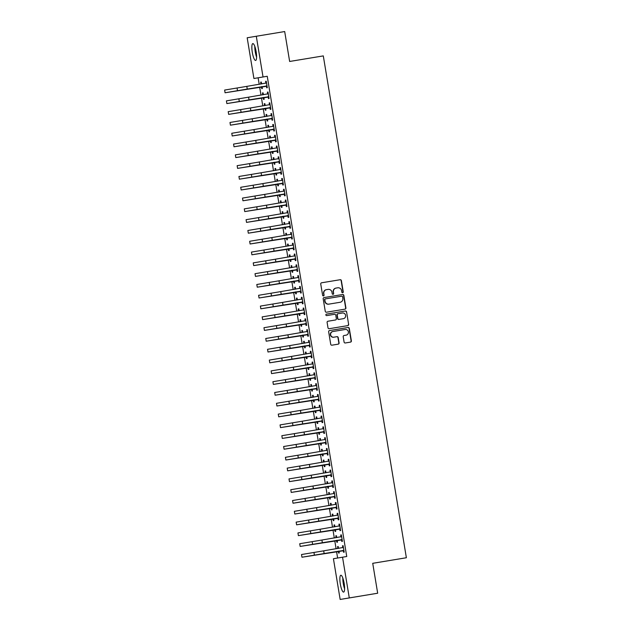 <?xml version="1.0" encoding="UTF-8"?>
<svg xmlns="http://www.w3.org/2000/svg" width="631" height="631" viewBox="0 0 631 631"><rect width="100%" height="100%" fill="white"/><g stroke="black" fill="none" stroke-linecap="round" stroke-linejoin="round"><path stroke-width="0.95" d="M342.657 292.737L342.657 292.737A0.749 0.734 80.5 0 0 343.256 291.877L341.387 280.606A1.073 1.049 80.5 0 0 340.18 279.722L321.605 282.791A1.073 1.049 80.5 0 0 320.745 284.021L322.607 295.292A0.749 0.734 80.5 0 0 323.458 295.915A0.749 0.734 80.5 0 0 323.458 295.907A0.749 0.734 80.5 0 0 324.058 295.048L323.813 293.589A3.439 3.344 80.5 0 1 326.55 289.653L328.104 289.4A3.439 3.344 80.5 0 1 331.969 292.24L332.214 293.699A0.749 0.734 80.5 0 0 333.058 294.322L333.058 294.322A0.749 0.734 80.5 0 0 333.657 293.462L333.413 292.003A3.439 3.344 80.5 0 1 336.149 288.067L337.703 287.807A3.439 3.344 80.5 0 1 341.568 290.654L341.813 292.114A0.749 0.734 80.5 0 0 342.657 292.737M342.53 292.745A0.749 0.734 80.5 0 0 343.012 291.916L341.142 280.653A1.073 1.049 80.5 0 0 339.935 279.762L321.573 282.798M323.332 295.923A0.749 0.734 80.5 0 0 323.806 295.087L323.813 293.589M332.931 294.33A0.749 0.734 80.5 0 0 333.413 293.502L333.413 292.003M340.314 583.998A8.542 1.948 80.6 0 1 340.843 575.251A8.542 1.948 80.6 0 1 344.155 583.352A8.542 1.948 80.6 0 1 343.627 592.099A8.542 1.948 80.6 0 1 340.314 583.998M252.297 52.349A8.542 1.948 80.6 0 1 252.826 43.602A8.542 1.948 80.6 0 1 256.147 51.703A8.542 1.948 80.6 0 1 255.618 60.45A8.542 1.948 80.6 0 1 252.297 52.349M344.092 342.089A1.073 1.049 80.5 0 0 345.299 342.972L350.513 342.112A1.073 1.049 80.5 0 0 351.372 340.882L349.298 328.372A1.073 1.049 80.5 0 0 348.091 327.481L329.508 330.557A1.073 1.049 80.5 0 0 328.656 331.788L330.723 344.297A1.073 1.049 80.5 0 0 331.93 345.189L338.232 344.147A1.073 1.049 80.5 0 0 339.084 342.917L338.2 337.561A1.073 1.049 80.5 0 0 336.993 336.67L333.87 337.191A2.871 2.8 80.5 0 1 330.636 334.809A2.871 2.8 80.5 0 1 332.923 331.52L345.165 329.492A2.871 2.8 80.5 0 1 348.391 331.867A2.871 2.8 80.5 0 1 346.103 335.164L344.061 335.503A1.073 1.049 80.5 0 0 343.209 336.733L344.092 342.089M345.859 335.203A2.871 2.8 80.5 0 0 345.859 335.203L344.029 335.511M332.679 331.559L332.923 331.52A2.871 2.8 80.5 0 0 332.923 331.52L332.679 331.559A2.871 2.8 80.5 0 0 330.392 334.856A2.871 2.8 80.5 0 0 333.625 337.23L333.87 337.191M336.157 288.067A3.439 3.344 80.5 0 0 336.149 288.067L335.905 288.107A3.439 3.344 80.5 0 0 333.168 292.043M326.306 289.692L326.55 289.653A3.439 3.344 80.5 0 0 326.55 289.653L326.306 289.692A3.439 3.344 80.5 0 0 323.569 293.636M342.538 557.205L349.282 597.92L340.156 599.45L333.42 558.727L346.75 556.503L267.244 76.272L253.914 78.496L247.178 37.773L256.296 36.251L263.04 76.966M256.296 36.251L284.691 31.55L289.645 61.467L323.301 55.899L406.372 557.741L372.724 563.309L377.677 593.227L349.282 597.92M345.054 309.143L345.054 309.143A1.073 1.049 80.5 0 0 345.906 307.912L343.84 295.395A1.073 1.049 80.5 0 0 342.633 294.511L324.05 297.58A1.073 1.049 80.5 0 0 323.19 298.818L325.265 311.328A1.073 1.049 80.5 0 0 326.472 312.211L345.054 309.143M346.569 311.888L348.635 324.397A1.073 1.049 80.5 0 1 347.784 325.628L329.201 328.704A1.073 1.049 80.5 0 1 327.994 327.812L327.11 322.457A1.073 1.049 80.5 0 1 327.962 321.226L335.503 319.98A1.073 1.049 80.5 0 0 336.355 318.75L335.771 315.2A1.073 1.049 80.5 0 0 334.564 314.309L326.716 315.603A0.749 0.734 80.5 0 1 325.872 314.979A0.749 0.734 80.5 0 1 326.472 314.12L345.362 310.996A1.073 1.049 80.5 0 1 346.569 311.888L348.635 324.397M372.724 563.325L406.372 557.741M340.716 534.978L341.332 534.883L340.716 534.978L341 536.736M341.332 534.875L342.404 541.359L341.789 541.461L341.497 539.71M335.779 535.806L336.402 535.703L335.779 535.806L336.071 537.557M336.568 540.53L336.851 542.289L337.475 542.187L337.159 540.286M336.402 535.703L336.709 537.588M337.135 513.382L337.751 513.279L337.135 513.382L337.427 515.133M337.751 513.279L338.823 519.755L338.208 519.857L337.916 518.106M332.206 514.202L332.821 514.099L332.206 514.202L332.498 515.953M332.987 518.934L333.278 520.685L333.894 520.583L333.578 518.682M332.821 514.099L333.136 515.984M333.562 491.778L334.178 491.675L333.562 491.778L333.854 493.529M334.178 491.675L335.25 498.151L334.635 498.253L334.343 496.502M328.633 492.598L329.248 492.495L328.633 492.598L328.917 494.357M329.414 497.331L329.705 499.082L330.321 498.979L330.005 497.078M329.248 492.495L329.556 494.381M329.981 470.174L330.605 470.071L329.981 470.174L330.273 471.925M330.605 470.071L331.677 476.547L331.054 476.657L330.77 474.898M325.052 470.994L325.667 470.9L325.052 470.994L325.344 472.753M325.833 475.727L326.124 477.478L326.74 477.375L326.432 475.474M325.667 470.892L325.982 472.777M326.408 448.57L327.024 448.467L326.408 448.57L326.7 450.321M327.024 448.467L328.096 454.951L327.481 455.054L327.189 453.295M322.402 451.173L322.094 449.288L321.479 449.398L321.771 451.149M322.26 454.123L322.551 455.874L323.167 455.771L322.851 453.878M322.835 426.966L323.451 426.864L322.835 426.966L323.119 428.717M323.451 426.864L324.523 433.347L323.908 433.45L323.616 431.691M317.898 427.794L318.521 427.692L317.898 427.794L318.19 429.545M318.687 432.519L318.97 434.27L319.594 434.167L319.278 432.274M318.521 427.692L318.829 429.569M319.254 405.362L319.87 405.26L319.254 405.362L319.546 407.113M319.87 405.26L320.942 411.743L320.327 411.846L320.035 410.095M314.325 406.19L314.94 406.088L314.325 406.19L314.617 407.942M315.106 410.915L315.397 412.666L316.013 412.564L315.697 410.671M314.94 406.088L315.255 407.965M315.681 383.758L316.297 383.656L315.681 383.758L315.973 385.517M316.297 383.656L317.369 390.139L316.754 390.242L316.462 388.491M310.752 384.587L311.367 384.484L310.752 384.587L311.036 386.338M311.533 389.311L311.824 391.07L312.44 390.968L312.124 389.067M311.367 384.484L311.675 386.361M312.889 366.887L313.173 368.638L313.796 368.536L312.716 362.052L312.1 362.155L312.392 363.913M307.171 362.983L307.786 362.88L307.171 362.983L307.463 364.734M307.952 367.707L308.243 369.466L308.859 369.364L308.543 367.463M307.786 362.88L308.102 364.765M308.527 340.559L309.143 340.456L308.527 340.559L308.819 342.31M309.143 340.448L310.215 346.932L309.6 347.034L309.308 345.283M303.598 341.379L304.213 341.276L303.598 341.379L303.882 343.13M304.379 346.111L304.67 347.862L305.286 347.76L304.97 345.859M304.213 341.276L304.521 343.161M304.947 318.955L305.57 318.852L304.947 318.955L305.238 320.706M305.57 318.852L306.642 325.328L306.027 325.43L305.735 323.679M300.017 319.775L300.632 319.672L300.017 319.775L300.309 321.534M300.798 324.508L301.09 326.259L301.705 326.156L301.397 324.255M300.632 319.672L300.948 321.558M301.373 297.351L301.989 297.248L301.373 297.351L301.665 299.102M301.989 297.248L303.061 303.724L302.446 303.826L302.154 302.075M296.444 298.171L297.059 298.069L296.444 298.171L296.736 299.93M297.225 302.904L297.516 304.655L298.132 304.552L297.816 302.651M297.059 298.069L297.367 299.954M297.8 275.747L298.416 275.644L297.8 275.747L298.084 277.498M298.416 275.644L299.488 282.128L298.873 282.231L298.581 280.472M292.863 276.575L293.486 276.473L292.863 276.575L293.155 278.326M293.652 281.3L293.936 283.051L294.559 282.948L294.243 281.047M293.486 276.465L293.794 278.35M294.22 254.143L294.835 254.041L294.22 254.143L294.511 255.894M294.835 254.041L295.907 260.524L295.292 260.627L295 258.868M289.29 254.971L289.905 254.869L289.29 254.971L289.582 256.722M290.071 259.696L290.363 261.447L290.978 261.344L290.662 259.451M289.905 254.869L290.221 256.746M290.646 232.539L291.262 232.437L290.646 232.539L290.938 234.29M291.262 232.437L292.334 238.92L291.719 239.023L291.427 237.272M285.717 233.367L286.332 233.265L285.717 233.367L286.001 235.118M286.498 238.092L286.789 239.843L287.405 239.741L287.089 237.848M286.332 233.265L286.64 235.142M287.066 210.935L287.689 210.833L287.066 210.935L287.357 212.694M287.689 210.833L288.761 217.316L288.138 217.419L287.854 215.668M282.136 211.764L282.751 211.661L282.136 211.764L282.428 213.515M282.917 216.488L283.209 218.247L283.824 218.137L283.516 216.244M282.751 211.661L283.067 213.538M283.493 189.332L284.108 189.229L283.493 189.332L283.784 191.09M284.108 189.229L285.18 195.713L284.565 195.815L284.273 194.064M278.563 190.16L279.178 190.057L278.563 190.16L278.855 191.911M279.344 194.884L279.636 196.643L280.251 196.541L279.935 194.64M279.178 190.057L279.486 191.934M280.7 172.46L280.992 174.211L281.607 174.109L280.535 167.625L279.919 167.736L280.203 169.487M274.982 168.556L275.597 168.453L274.982 168.556L275.274 170.307M275.771 173.288L276.055 175.039L276.678 174.937L276.362 173.036M275.597 168.453L275.913 170.338M276.339 146.132L276.954 146.029L276.339 146.132L276.63 147.883M276.954 146.029L278.026 152.505L277.411 152.607L277.119 150.856M271.409 146.952L272.024 146.849L271.409 146.952L271.701 148.711M272.19 151.685L272.482 153.436L273.097 153.333L272.781 151.432M272.024 146.849L272.34 148.735M272.766 124.528L273.381 124.425L272.766 124.528L273.057 126.279M273.381 124.425L274.453 130.901L273.838 131.003L273.546 129.252M267.828 125.348L268.451 125.246L267.828 125.348L268.12 127.107M268.617 130.081L268.909 131.832L269.524 131.729L269.208 129.828M268.451 125.246L268.759 127.131M269.185 102.924L269.8 102.821L269.185 102.924L269.476 104.675M269.8 102.821L270.873 109.297L270.257 109.408L269.973 107.649M264.255 103.744L264.87 103.65L264.255 103.744L264.547 105.503M265.036 108.477L265.328 110.228L265.943 110.125L265.627 108.224M264.87 103.642L265.186 105.527M265.612 81.32L266.227 81.218L265.612 81.32L265.903 83.071M266.227 81.218L267.299 87.701L266.684 87.804L266.392 86.045M260.682 82.148L261.297 82.046L260.682 82.148L260.966 83.899M261.463 86.873L261.755 88.624L262.37 88.521L262.054 86.628M261.297 82.046L261.605 83.923M267.244 76.272L258.126 77.802L259.199 84.325M259.649 87.031L260.989 95.123M261.439 97.837L262.78 105.921M263.23 108.635L264.57 116.727M265.012 119.433L266.353 127.525M266.803 130.238L268.143 138.331M268.593 141.036L269.934 149.129M270.383 151.842L271.716 159.935M272.166 162.64L273.507 170.733M273.957 173.446L275.297 181.531M275.747 184.244L277.08 192.337M277.53 195.05L278.87 203.135M279.32 205.848L280.661 213.941M281.11 216.646L282.451 224.739M282.893 227.452L284.234 235.544M284.684 238.25L286.024 246.342M286.474 249.056L287.815 257.148M288.264 259.854L289.597 267.946M290.047 270.66L291.388 278.744M291.837 281.458L293.178 289.55M293.628 292.256L294.969 300.348M295.411 303.061L296.751 311.154M297.201 313.859L298.542 321.952M298.991 324.665L300.332 332.758M300.782 335.463L302.115 343.556M302.565 346.269L303.905 354.362M304.355 357.067L305.696 365.16M306.145 367.873L307.486 375.958M307.928 378.671L309.269 386.764M309.718 389.469L311.059 397.562M311.509 400.275L312.85 408.367M313.299 411.073L314.632 419.165M315.082 421.879L316.423 429.971M316.872 432.677L318.213 440.769M318.663 443.483L320.004 451.567M320.445 454.281L321.786 462.373M322.236 465.086L323.577 473.171M324.026 475.884L325.367 483.977M325.817 486.682L327.15 494.775M327.599 497.488L328.94 505.581M329.39 508.286L330.731 516.379M331.18 519.092L332.513 527.185M332.963 529.89L334.304 537.983M334.753 540.696L336.094 548.781M336.544 551.494L337.624 558.025M262.464 92.946L263.088 92.844L262.464 92.946L262.756 94.697M263.253 97.671L263.537 99.43L264.16 99.327L263.845 97.426M263.088 92.844L263.395 94.729M267.402 92.118L268.017 92.023L267.402 92.118L267.686 93.877M268.017 92.016L269.09 98.499L268.475 98.602L268.183 96.851M266.045 114.55L266.661 114.448L266.045 114.55L266.337 116.301M266.826 119.275L267.118 121.034L267.733 120.931L267.418 119.03M266.661 114.448L266.968 116.325M270.975 113.722L271.59 113.619L270.975 113.722L271.267 115.481M271.59 113.619L272.663 120.103L272.048 120.206L271.756 118.454M269.618 136.154L270.234 136.051L269.618 136.154L269.91 137.905M270.399 140.879L270.691 142.63L271.306 142.527L270.999 140.634M270.234 136.051L270.549 137.929M274.548 135.326L275.171 135.223L274.548 135.326L274.84 137.077M275.171 135.223L276.244 141.707L275.621 141.809L275.337 140.058M273.199 157.758L273.815 157.655L273.199 157.758L273.483 159.509M273.98 162.482L274.272 164.234L274.887 164.131L274.572 162.238M273.815 157.655L274.122 159.533M278.129 156.93L278.744 156.827L278.129 156.93L278.421 158.681M278.744 156.827L279.817 163.311L279.202 163.413L278.91 161.654M276.772 179.362L277.388 179.259L276.772 179.362L277.064 181.113M277.553 184.086L277.845 185.837L278.46 185.735L278.145 183.842M277.388 179.251L277.703 181.136M281.702 178.534L282.317 178.431L281.702 178.534L281.994 180.285M282.317 178.431L283.39 184.915L282.775 185.017L282.491 183.258M280.345 200.958L280.969 200.863L280.345 200.958L280.637 202.717M281.134 205.69L281.418 207.441L282.041 207.339L281.726 205.438M280.969 200.855L281.276 202.74M285.283 200.137L285.898 200.035L285.283 200.137L285.567 201.888M285.898 200.035L286.971 206.511L286.356 206.621L286.064 204.862M283.926 222.562L284.542 222.459L283.926 222.562L284.218 224.32M284.707 227.294L284.999 229.045L285.614 228.943L285.299 227.042M284.542 222.459L284.857 224.344M288.856 221.741L289.471 221.639L288.856 221.741L289.148 223.492M289.471 221.639L290.544 228.114L289.929 228.217L289.637 226.466M287.499 244.165L288.115 244.063L287.499 244.165L287.791 245.916M288.288 248.898L288.572 250.649L289.187 250.546L288.88 248.646M288.115 244.063L288.43 245.948M292.437 243.345L293.052 243.243L292.437 243.345L292.721 245.096M293.052 243.243L294.125 249.718L293.51 249.821L293.218 248.07M291.08 265.769L291.696 265.667L291.08 265.769L291.372 267.52M291.861 270.494L292.153 272.253L292.768 272.15L292.453 270.249M291.696 265.667L292.003 267.552M296.791 269.674L297.083 271.425L297.698 271.322L296.625 264.839L296.01 264.941L296.302 266.7M294.653 287.373L295.269 287.271L294.653 287.373L294.945 289.124M295.434 292.098L295.726 293.857L296.341 293.754L296.026 291.853M295.269 287.271L295.584 289.148M299.583 286.545L300.206 286.442L299.583 286.545L299.875 288.304M300.206 286.442L301.279 292.926L300.656 293.029L300.372 291.277M298.234 308.977L298.849 308.875L298.234 308.977L298.518 310.728M299.015 313.702L299.307 315.461L299.922 315.35L299.607 313.457M298.849 308.875L299.157 310.752M303.164 308.149L303.779 308.046L303.164 308.149L303.456 309.908M303.779 308.046L304.852 314.53L304.237 314.632L303.945 312.881M301.807 330.581L302.423 330.478L301.807 330.581L302.099 332.332M302.588 335.306L302.88 337.057L303.495 336.954L303.18 335.061M302.423 330.478L302.738 332.356M306.737 329.753L307.352 329.65L306.737 329.753L307.029 331.504M307.352 329.65L308.425 336.134L307.81 336.236L307.518 334.485M305.38 352.185L306.003 352.082L305.38 352.185L305.672 353.936M306.169 356.909L306.453 358.66L307.076 358.558L306.761 356.665M306.003 352.082L306.311 353.959M310.318 351.357L310.933 351.254L310.318 351.357L310.602 353.108M310.933 351.254L312.006 357.738L311.391 357.84L311.099 356.081M308.961 373.781L309.576 373.686L308.961 373.781L309.253 375.54M309.742 378.513L310.034 380.264L310.649 380.162L310.334 378.261M309.576 373.678L309.884 375.563M313.891 372.96L314.506 372.858L313.891 372.96L314.183 374.711M314.506 372.858L315.579 379.334L314.964 379.444L314.672 377.685M312.534 395.385L313.15 395.282L312.534 395.385L312.826 397.144M313.315 400.117L313.607 401.868L314.222 401.766L313.915 399.865M313.15 395.282L313.465 397.167M317.464 394.564L318.087 394.462L317.464 394.564L317.756 396.315M318.087 394.462L319.16 400.937L318.537 401.04L318.253 399.289M316.115 416.988L316.73 416.886L316.115 416.988L316.399 418.747M316.896 421.721L317.188 423.472L317.803 423.369L317.488 421.469M316.73 416.886L317.038 418.771M321.045 416.168L321.66 416.066L321.045 416.168L321.337 417.919M321.66 416.066L322.733 422.541L322.118 422.644L321.826 420.893M319.688 438.592L320.303 438.49L319.688 438.592L319.98 440.343M320.469 443.325L320.761 445.076L321.376 444.973L321.061 443.072M320.303 438.49L320.619 440.375M324.618 437.772L325.233 437.669L324.618 437.772L324.91 439.523M325.233 437.662L326.306 444.145L325.691 444.248L325.407 442.497M323.261 460.196L323.884 460.094L323.261 460.196L323.553 461.947M324.05 464.921L324.334 466.68L324.957 466.577L324.642 464.676M323.884 460.094L324.192 461.971M328.199 459.368L328.814 459.265L328.199 459.368L328.491 461.127M328.814 459.265L329.887 465.749L329.272 465.852L328.98 464.1M326.842 481.8L327.457 481.698L326.842 481.8L327.134 483.551M327.623 486.525L327.915 488.284L328.53 488.173L328.215 486.28M327.457 481.698L327.773 483.575M331.772 480.972L332.387 480.869L331.772 480.972L332.064 482.731M332.387 480.869L333.46 487.353L332.845 487.455L332.553 485.704M330.415 503.404L331.03 503.301L330.415 503.404L330.707 505.155M331.204 508.129L331.488 509.88L332.103 509.777L331.796 507.884M331.03 503.301L331.346 505.179M335.353 502.576L335.968 502.473L335.353 502.576L335.637 504.327M335.968 502.473L337.041 508.957L336.426 509.059L336.134 507.308M333.996 525.008L334.611 524.905L333.996 525.008L334.288 526.759M334.777 529.732L335.069 531.483L335.684 531.381L335.369 529.488M334.611 524.905L334.919 526.782M338.926 524.18L339.541 524.077L338.926 524.18L339.218 525.931M339.541 524.077L340.614 530.561L339.999 530.663L339.707 528.904M338.5 548.386L338.184 546.501L337.569 546.612L337.861 548.363M338.35 551.336L338.642 553.087L339.257 552.985L338.942 551.084M342.499 545.783L343.122 545.681L342.499 545.783L342.791 547.534M343.122 545.681L344.195 552.164L343.572 552.267L343.288 550.508M377.677 593.227L340.156 599.45M258.126 77.802L253.914 78.496M279.919 167.736L280.535 167.633M296.01 264.941L296.625 264.846M312.1 362.155L312.724 362.06M321.479 449.398L322.094 449.296M337.569 546.612L338.184 546.509M344.834 309.174A1.073 1.049 80.5 0 0 345.662 307.952L343.595 295.442A1.073 1.049 80.5 0 0 342.381 294.551L324.019 297.587M342.586 296.807A0.749 0.734 80.5 0 0 341.742 296.184L325.43 298.881A0.749 0.734 80.5 0 0 324.831 299.741L325.083 301.279A3.439 3.344 80.5 0 0 328.948 304.126L340.101 302.281A3.439 3.344 80.5 0 0 340.109 302.281A3.439 3.344 80.5 0 0 342.838 298.345L342.586 296.807M325.186 298.92L325.186 298.92A0.749 0.734 80.5 0 0 324.586 299.78L324.831 299.741M339.857 302.32L339.857 302.32A3.439 3.344 80.5 0 0 339.864 302.32L328.704 304.166A3.439 3.344 80.5 0 1 324.839 301.318L324.586 299.78M347.563 325.659A1.073 1.049 80.5 0 0 348.391 324.437M327.939 321.234L335.25 320.02A1.073 1.049 80.5 0 0 335.258 320.02L335.258 320.02M326.472 314.12L345.362 310.996M343.319 318.687A2.871 2.8 80.5 0 0 343.327 318.687A2.871 2.8 80.5 0 0 345.614 315.39A2.871 2.8 80.5 0 0 342.381 313.015L338.074 313.725A1.073 1.049 80.5 0 0 337.214 314.956L337.806 318.513A1.073 1.049 80.5 0 0 339.013 319.396L343.075 318.726A2.871 2.8 80.5 0 0 343.083 318.726L339.013 319.396M337.822 313.765L337.822 313.765A1.073 1.049 80.5 0 0 336.97 314.995L337.214 314.956M338.76 319.444A1.073 1.049 80.5 0 1 337.553 318.552L336.97 314.995M346.324 311.927A1.073 1.049 80.5 0 0 345.118 311.036M338.011 344.179A1.073 1.049 80.5 0 0 338.839 342.956L337.956 337.601A1.073 1.049 80.5 0 0 336.741 336.709L333.625 337.23M350.292 342.152A1.073 1.049 80.5 0 0 351.12 340.921L349.053 328.412A1.073 1.049 80.5 0 0 347.847 327.521L329.477 330.565M262.117 87.023L232.216 91.605L262.078 86.77M260.682 84.073L261.542 83.544M261.108 86.794L261.723 86.684M266.519 82.969L246.8 86.376L247.249 89.074L267.008 85.942M265.596 83.26L266.479 82.716M267.055 86.202L225.07 92.773L247.249 89.074M225.07 92.773L224.628 90.067L246.8 86.376M266.037 85.966L266.661 85.863M263.908 97.829L234.006 102.403L263.868 97.568M262.472 94.879L263.332 94.342M262.898 97.592L263.513 97.489M265.698 108.627L235.789 113.209L265.651 108.374M264.263 105.677L265.123 105.14M264.689 108.39L265.304 108.287M268.309 93.774L248.59 97.174L249.04 99.872L268.798 96.748M267.386 94.066L268.262 93.514M268.838 97L226.86 103.571L249.04 99.872M226.86 103.571L226.411 100.873L248.59 97.174M267.828 96.764L268.443 96.661M270.092 104.572L250.381 107.98L250.822 110.677L270.589 107.546M269.169 104.864L270.052 104.32M270.628 107.806L228.651 114.369L250.822 110.677M228.651 114.369L228.201 111.671L250.381 107.98M269.618 107.57L270.234 107.467M256.596 56.23A7.391 1.688 80.6 0 1 255.113 47.278M254.814 46.402A8.487 1.94 -99.4 0 0 256.596 57.161M344.605 587.879A7.391 1.688 80.6 0 1 343.122 578.927M342.822 578.043A8.487 1.94 -99.4 0 0 344.605 588.81M267.489 119.433L237.579 124.007L267.441 119.172M266.045 116.483L266.905 115.946M266.471 119.196L267.087 119.093M269.271 130.231L239.37 134.805L269.232 129.978M267.836 127.281L268.696 126.744M268.262 129.994L268.877 129.891M271.882 115.378L252.163 118.778L252.613 121.475L272.371 118.352M270.959 115.67L271.843 115.118M272.418 118.604L230.433 125.175L252.613 121.475M230.433 125.175L229.992 122.469L252.163 118.778M271.409 118.368L272.024 118.265M273.673 126.176L253.954 129.576L254.403 132.281L274.162 129.15M272.75 126.468L273.625 125.924M274.209 129.41L232.224 135.973L254.403 132.281M232.224 135.973L231.774 133.275L253.954 129.576M273.191 129.174L273.807 129.071M271.062 141.036L241.152 145.611L271.022 140.776M269.626 138.086L270.486 137.55M270.052 140.8L270.667 140.697M275.455 136.974L255.744 140.382L256.186 143.079L275.952 139.956M274.54 137.274L275.416 136.722M275.992 140.208L234.014 146.778L256.186 143.079M234.014 146.778L233.565 144.073L255.744 140.382M274.982 139.972L275.597 139.869M272.852 151.834L242.943 156.409L272.805 151.582M271.417 148.884L272.276 148.348M271.835 151.598L272.458 151.495M277.246 147.78L257.527 151.18L257.976 153.885L277.743 150.754M276.323 148.072L277.206 147.528M277.782 151.014L235.797 157.576L257.976 153.885M235.797 157.576L235.355 154.879L257.527 151.18M276.772 150.777L277.388 150.675M274.635 162.64L244.733 167.215L274.595 162.38M273.199 159.69L274.059 159.154M273.625 162.404L274.24 162.301M279.036 158.578L259.317 161.986L259.767 164.683L279.525 161.552M278.113 158.87L278.989 158.326M279.572 161.812L237.587 168.382L259.767 164.683M237.587 168.382L237.146 165.677L259.317 161.986M278.555 161.575L279.178 161.473M276.425 173.438L246.524 178.013L276.386 173.178M274.99 170.488L275.85 169.952M275.416 173.202L276.031 173.099M280.827 169.384L261.108 172.784L261.557 175.489L281.316 172.358M279.904 169.676L280.779 169.124M281.355 172.61L239.378 179.18L261.557 175.489M239.378 179.18L238.928 176.483L261.108 172.784M280.345 172.373L280.961 172.271M278.216 184.236L248.306 188.819L278.168 183.984M276.78 181.286L277.64 180.75M277.206 184.007L277.821 183.897M282.609 180.182L262.898 183.589L263.34 186.287L283.106 183.156M281.686 180.474L282.57 179.93M283.145 183.416L241.168 189.978L263.34 186.287M241.168 189.978L240.719 187.281L262.898 183.589M282.136 183.179L282.751 183.077M280.006 195.042L250.097 199.617L279.959 194.782M278.563 192.092L279.423 191.556M278.989 194.805L279.604 194.703M284.4 190.988L264.681 194.387L265.13 197.085L284.889 193.962M283.477 191.28L284.36 190.728M284.936 194.214L242.951 200.784L265.13 197.085M242.951 200.784L242.509 198.087L264.681 194.387M283.918 193.977L284.542 193.875M281.789 205.84L251.887 210.423L281.749 205.588M280.353 202.89L281.213 202.354M280.779 205.603L281.394 205.501M286.19 201.786L266.471 205.185L266.921 207.891L286.679 204.76M285.267 202.078L286.143 201.534M286.719 205.02L244.741 211.582L266.921 207.891M244.741 211.582L244.292 208.885L266.471 205.185M285.709 204.783L286.324 204.681M283.579 216.646L253.67 221.221L283.54 216.386M282.144 213.696L283.003 213.16M282.57 216.409L283.185 216.307M287.973 212.592L268.262 215.991L268.703 218.689L288.47 215.565M287.058 212.884L287.933 212.331M288.509 215.818L246.532 222.388L268.703 218.689M246.532 222.388L246.082 219.683L268.262 215.991M287.499 215.581L288.115 215.479M285.37 227.444L255.46 232.019L285.322 227.192M283.934 224.494L284.786 223.958M284.352 227.207L284.975 227.105M289.763 223.39L270.044 226.789L270.494 229.495L290.252 226.363M288.84 223.682L289.724 223.137M290.299 226.624L248.314 233.186L270.494 229.495M248.314 233.186L247.873 230.489L270.044 226.789M289.29 226.387L289.905 226.284M287.152 238.25L257.251 242.825L287.113 237.99M285.717 235.3L286.577 234.764M286.143 238.013L286.758 237.911M291.554 234.188L271.835 237.595L272.284 240.293L292.043 237.161M290.631 234.487L291.506 233.935M292.09 237.422L250.105 243.992L272.284 240.293M250.105 243.992L249.655 241.287L271.835 237.595M291.072 237.185L291.688 237.082M288.943 249.048L259.041 253.623L288.903 248.795M287.507 246.098L288.367 245.562M287.933 248.811L288.548 248.709M293.336 244.994L273.625 248.393L274.067 251.099L293.833 247.967M292.421 245.285L293.297 244.741M293.872 248.22L251.895 254.79L274.067 251.099M251.895 254.79L251.446 252.092L273.625 248.393M292.863 247.991L293.478 247.88M290.733 259.854L260.824 264.428L290.686 259.593M289.298 256.896L290.157 256.367M289.724 259.617L290.339 259.515M295.127 255.792L275.416 259.199L275.857 261.897L295.623 258.765M294.204 256.083L295.087 255.539M295.663 259.025L253.686 265.596L275.857 261.897M253.686 265.596L253.236 262.89L275.416 259.199M294.653 258.789L295.269 258.686M292.516 270.652L262.614 275.226L292.476 270.391M291.08 267.702L291.94 267.165M291.506 270.415L292.121 270.313M296.917 266.597L277.198 269.997L277.648 272.695L297.406 269.571M295.994 266.889L296.878 266.337M297.453 269.823L255.468 276.394L277.648 272.695M255.468 276.394L255.027 273.696L277.198 269.997M296.436 269.587L297.059 269.484M294.306 281.45L264.405 286.032L294.267 281.197M292.871 278.5L293.73 277.963M293.297 281.213L293.912 281.11M298.708 277.395L278.989 280.803L279.438 283.5L299.197 280.369M297.785 277.687L298.66 277.143M299.236 280.629L257.259 287.192L279.438 283.5M257.259 287.192L256.809 284.494L278.989 280.803M298.226 280.393L298.842 280.29M296.097 292.256L266.187 296.83L296.057 291.995M294.661 289.306L295.521 288.769M295.087 292.019L295.702 291.916M300.49 288.201L280.779 291.601L281.221 294.298L300.987 291.175M299.575 288.493L300.451 287.941M301.026 291.427L259.049 297.998L281.221 294.298M259.049 297.998L258.6 295.3L280.779 291.601M300.017 291.191L300.632 291.088M297.887 303.054L267.978 307.628L297.84 302.801M296.444 300.104L297.304 299.567M296.87 302.817L297.485 302.714M302.281 298.999L282.562 302.399L283.011 305.104L302.77 301.973M301.358 299.291L302.241 298.747M302.817 302.233L260.832 308.796L283.011 305.104M260.832 308.796L260.39 306.098L282.562 302.399M301.807 301.997L302.423 301.894M299.67 313.859L269.768 318.434L299.63 313.599M298.234 310.909L299.094 310.373M298.66 313.623L299.275 313.52M304.071 309.797L284.352 313.205L284.802 315.902L304.56 312.779M303.148 310.097L304.024 309.545M304.607 313.031L262.622 319.601L284.802 315.902M262.622 319.601L262.173 316.896L284.352 313.205M303.59 312.795L304.205 312.692M301.46 324.657L271.559 329.232L301.421 324.405M300.025 321.707L300.884 321.171M300.451 324.421L301.066 324.318M305.854 320.603L286.143 324.003L286.584 326.708L306.35 323.577M304.939 320.895L305.814 320.351M306.39 323.837L264.413 330.399L286.584 326.708M264.413 330.399L263.963 327.702L286.143 324.003M305.38 323.6L305.996 323.498M303.251 335.463L273.341 340.038L303.203 335.203M301.815 332.513L302.675 331.977M302.233 335.227L302.856 335.124M305.033 346.261L275.132 350.836L304.994 346.001M303.598 343.311L304.457 342.775M304.024 346.025L304.639 345.922M306.824 357.059L276.922 361.642L306.784 356.807M305.388 354.109L306.248 353.581M305.814 356.83L306.429 356.72M308.614 367.865L278.705 372.44L308.567 367.605M307.179 364.915L308.038 364.379M307.605 367.628L308.22 367.526M310.405 378.663L280.495 383.246L310.357 378.411M308.961 375.713L309.821 375.177M309.387 378.426L310.002 378.324M312.187 389.469L282.286 394.044L312.148 389.209M310.752 386.519L311.611 385.983M311.178 389.232L311.793 389.13M313.978 400.267L284.076 404.842L313.938 400.015M312.542 397.317L313.402 396.781M312.968 400.03L313.583 399.928M307.644 331.401L287.925 334.809L288.375 337.506L308.141 334.375M306.721 331.701L307.605 331.149M308.18 334.635L266.203 341.205L288.375 337.506M266.203 341.205L265.754 338.5L287.925 334.809M307.171 334.398L307.786 334.296M309.435 342.207L289.716 345.607L290.165 348.312L309.924 345.181M308.512 342.499L309.395 341.947M309.971 345.433L267.986 352.003L290.165 348.312M267.986 352.003L267.544 349.306L289.716 345.607M308.953 345.204L309.576 345.094M311.225 353.005L291.506 356.412L291.956 359.11L311.714 355.979M310.302 353.297L311.178 352.753M311.753 356.239L269.776 362.809L291.956 359.11M269.776 362.809L269.327 360.104L291.506 356.412M310.744 356.002L311.359 355.9M313.008 363.811L293.297 367.21L293.738 369.908L313.504 366.785M312.085 364.103L312.968 363.551M313.544 367.037L271.567 373.607L293.738 369.908M271.567 373.607L271.117 370.91L293.297 367.21M312.534 366.8L313.15 366.698M314.798 374.609L295.079 378.016L295.529 380.714L315.287 377.583M313.875 374.901L314.759 374.357M315.334 377.843L273.349 384.405L295.529 380.714M273.349 384.405L272.907 381.708L295.079 378.016M314.325 377.606L314.94 377.504M316.588 385.415L296.87 388.814L297.319 391.512L317.077 388.388M315.666 385.707L316.541 385.155M317.125 388.641L275.14 395.211L297.319 391.512M275.14 395.211L274.69 392.506L296.87 388.814M316.107 388.404L316.723 388.302M318.371 396.213L298.66 399.612L299.102 402.318L318.868 399.186M317.456 396.505L318.332 395.96M318.907 399.447L276.93 406.009L299.102 402.318M276.93 406.009L276.481 403.312L298.66 399.612M317.898 399.21L318.513 399.107M315.768 411.073L285.859 415.648L315.721 410.813M314.333 408.123L315.192 407.587M314.751 410.836L315.374 410.734M320.162 407.011L300.443 410.418L300.892 413.116L320.658 409.992M319.239 407.31L320.122 406.758M320.698 410.245L278.713 416.815L300.892 413.116M278.713 416.815L278.271 414.11L300.443 410.418M319.688 410.008L320.303 409.905M317.551 421.871L287.649 426.446L317.511 421.618M316.115 418.921L316.975 418.385M316.541 421.634L317.156 421.532M321.952 417.817L302.233 421.216L302.683 423.922L322.441 420.79M321.029 418.108L321.905 417.564M322.488 421.051L280.503 427.613L302.683 423.922M280.503 427.613L280.061 424.915L302.233 421.216M321.471 420.814L322.094 420.711M319.341 432.677L289.44 437.251L319.302 432.416M317.906 429.727L318.765 429.19M318.332 432.44L318.947 432.338M323.742 428.615L304.024 432.022L304.473 434.72L324.231 431.588M322.82 428.906L323.695 428.362M324.271 431.849L282.294 438.419L304.473 434.72M282.294 438.419L281.844 435.713L304.024 432.022M323.261 431.612L323.877 431.509M321.132 443.475L291.222 448.049L321.084 443.214M319.696 440.525L320.556 439.988M320.122 443.238L320.737 443.136M325.525 439.421L305.814 442.82L306.256 445.525L326.022 442.394M324.602 439.712L325.486 439.16M326.061 442.647L284.084 449.217L306.256 445.525M284.084 449.217L283.635 446.519L305.814 442.82M325.052 442.41L325.667 442.307M322.922 454.273L293.013 458.855L322.875 454.02M321.479 451.323L322.338 450.786M321.905 454.044L322.52 453.934M327.315 450.218L307.597 453.626L308.046 456.323L327.805 453.192M326.393 450.51L327.276 449.966M327.852 453.452L285.867 460.015L308.046 456.323M285.867 460.015L285.425 457.317L307.597 453.626M326.842 453.216L327.457 453.113M324.705 465.079L294.803 469.653L324.665 464.818M323.269 462.129L324.129 461.592M323.695 464.842L324.31 464.739M329.106 461.024L309.387 464.424L309.837 467.121L329.595 463.998M328.183 461.316L329.059 460.764M329.634 464.25L287.657 470.821L309.837 467.121M287.657 470.821L287.208 468.123L309.387 464.424M328.625 464.014L329.24 463.911M326.495 475.877L296.586 480.459L326.456 475.624M325.06 472.927L325.919 472.39M325.486 475.64L326.101 475.537M330.889 471.822L311.178 475.222L311.619 477.927L331.385 474.796M329.974 472.114L330.849 471.57M331.425 475.056L289.448 481.619L311.619 477.927M289.448 481.619L288.998 478.921L311.178 475.222M330.415 474.82L331.03 474.717M328.286 486.682L298.376 491.257L328.238 486.422M326.85 483.732L327.702 483.196M327.268 486.446L327.891 486.343M332.679 482.628L312.96 486.028L313.41 488.725L333.176 485.602M331.756 482.92L332.64 482.368M333.215 485.854L291.23 492.425L313.41 488.725M291.23 492.425L290.788 489.719L312.96 486.028M332.206 485.618L332.821 485.515M330.068 497.48L300.167 502.055L330.029 497.228M328.633 494.53L329.492 493.994M329.059 497.244L329.674 497.141M334.469 493.426L314.751 496.826L315.2 499.531L334.958 496.4M333.547 493.718L334.422 493.174M335.006 496.66L293.021 503.222L315.2 499.531M293.021 503.222L292.571 500.525L314.751 496.826M333.988 496.423L334.611 496.321M331.859 508.286L301.957 512.861L331.819 508.026M330.423 505.336L331.283 504.8M330.849 508.05L331.464 507.947M336.26 504.224L316.541 507.632L316.991 510.329L336.749 507.198M335.337 504.524L336.213 503.972M336.788 507.458L294.811 514.028L316.991 510.329M294.811 514.028L294.361 511.323L316.541 507.632M335.779 507.221L336.394 507.119M333.649 519.084L303.74 523.659L333.602 518.832M332.214 516.134L333.073 515.598M332.64 518.848L333.255 518.745M338.042 515.03L318.332 518.43L318.773 521.135L338.539 518.004M337.12 515.322L338.003 514.778M338.579 518.256L296.602 524.826L318.773 521.135M296.602 524.826L296.152 522.129L318.332 518.43M337.569 518.027L338.184 517.917M335.44 529.89L305.53 534.465L335.392 529.63M333.996 526.932L334.856 526.404M334.422 529.654L335.037 529.551M339.833 525.828L320.114 529.235L320.564 531.933L340.322 528.802M338.91 526.12L339.793 525.576M340.369 529.062L298.384 535.632L320.564 531.933M298.384 535.632L297.942 532.927L320.114 529.235M339.352 528.825L339.975 528.723M337.222 540.688L307.321 545.263L337.183 540.428M335.787 537.738L336.646 537.202M336.213 540.452L336.828 540.349M341.623 536.634L321.905 540.033L322.354 542.731L342.112 539.608M340.701 536.926L341.576 536.374M342.152 539.86L300.175 546.43L322.354 542.731M300.175 546.43L299.725 543.733L321.905 540.033M341.142 539.623L341.757 539.521M339.013 551.486L309.103 556.069L338.973 551.234M337.577 548.536L338.437 548M338.003 551.249L338.618 551.147M343.406 547.432L323.695 550.839L324.137 553.537L343.903 550.406M342.491 547.724L343.367 547.18M343.942 550.666L301.965 557.228L324.137 553.537M301.965 557.228L301.515 554.531L323.695 550.839M342.933 550.429L343.548 550.327M237.067 87.985L237.508 90.69M238.849 98.791L239.299 101.488M240.64 109.589L241.089 112.294M242.43 120.395L242.88 123.092M244.221 131.193L244.662 133.89M246.003 141.999L246.453 144.696M247.794 152.797L248.243 155.494M249.584 163.595L250.026 166.3M251.367 174.401L251.816 177.098M253.157 185.198L253.607 187.904M254.948 196.004L255.397 198.702M256.738 206.802L257.18 209.508M258.521 217.608L258.97 220.306M260.311 228.406L260.761 231.104M262.102 239.204L262.543 241.91M263.884 250.01L264.334 252.708M265.675 260.808L266.124 263.513M267.465 271.614L267.907 274.311M269.256 282.412L269.697 285.117M271.038 293.218L271.488 295.915M272.829 304.016L273.278 306.713M274.619 314.822L275.061 317.519M276.402 325.62L276.851 328.317M278.192 336.418L278.642 339.123M279.983 347.224L280.424 349.921M281.765 358.022L282.215 360.727M283.556 368.827L284.005 371.525M285.346 379.625L285.796 382.331M287.137 390.431L287.578 393.129M288.919 401.229L289.369 403.927M290.71 412.035L291.159 414.733M292.5 422.833L292.942 425.531M294.283 433.631L294.732 436.337M296.073 444.437L296.523 447.134M297.864 455.235L298.313 457.94M299.654 466.041L300.096 468.738M301.437 476.839L301.886 479.544M303.227 487.645L303.677 490.342M305.018 498.443L305.459 501.14M306.8 509.241L307.25 511.946M308.591 520.047L309.04 522.744M310.381 530.845L310.823 533.55M312.171 541.65L312.613 544.348M313.954 552.448L314.404 555.154"/></g></svg>
